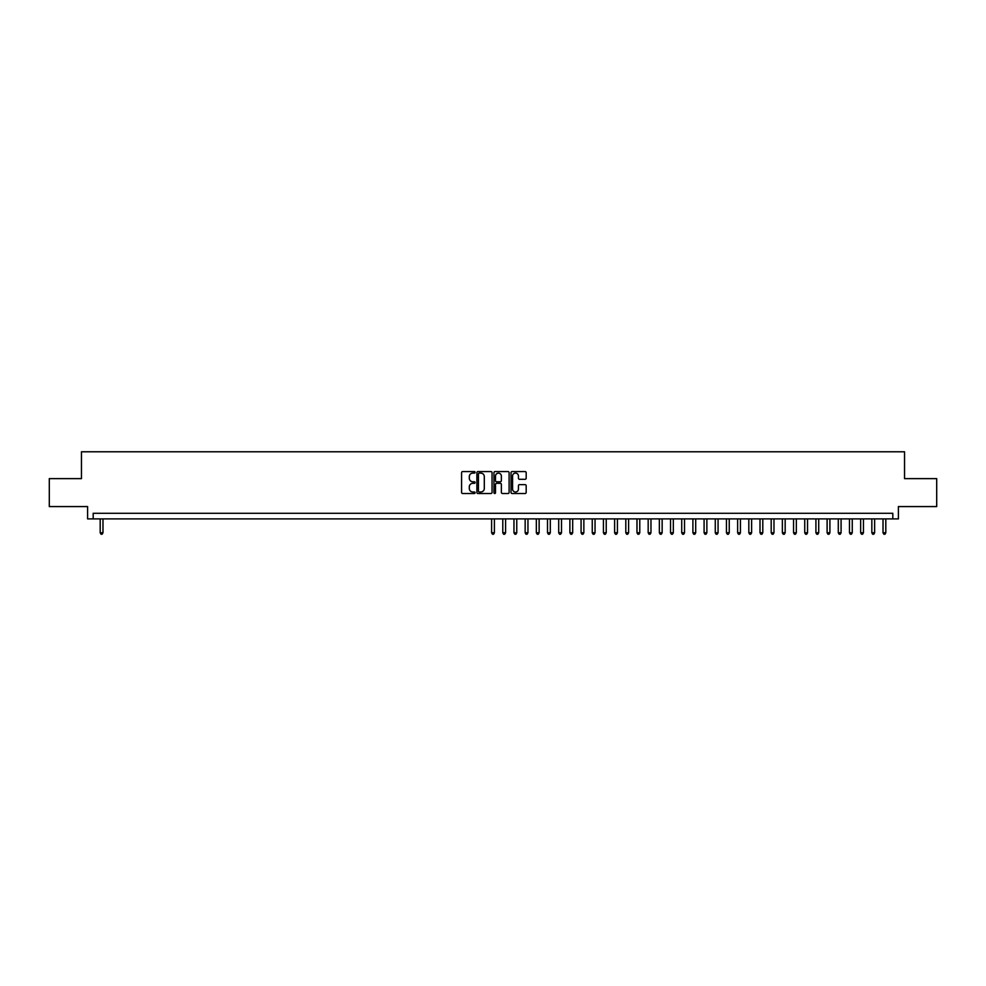<?xml version="1.0" encoding="UTF-8"?>
<svg xmlns="http://www.w3.org/2000/svg" width="986" height="986" viewBox="0 0 986 986"><rect width="100%" height="100%" fill="white"/><g stroke="black" fill="none" stroke-linecap="round" stroke-linejoin="round"><path stroke-width="1.48" d="M475.104 472.331A0.764 0.764 0 0 0 474.34 471.567L462.68 471.567A1.097 1.097 0 0 0 461.584 472.664L461.584 492.421A1.097 1.097 0 0 0 462.68 493.518L474.34 493.518A0.764 0.764 0 0 0 475.104 492.753A0.764 0.764 0 0 0 474.34 491.989L472.824 491.989A3.513 3.513 0 0 1 469.311 488.477L469.311 486.825A3.513 3.513 0 0 1 472.824 483.313L474.34 483.313A0.764 0.764 0 0 0 475.104 482.548A0.764 0.764 0 0 0 474.34 481.772L472.824 481.772A3.513 3.513 0 0 1 469.311 478.259L469.311 476.62A3.513 3.513 0 0 1 472.824 473.107L474.34 473.107A0.764 0.764 0 0 0 475.104 472.331M525.082 479.307A1.097 1.097 0 0 0 526.179 478.21L526.179 472.664A1.097 1.097 0 0 0 525.082 471.567L512.128 471.567A1.097 1.097 0 0 0 511.031 472.664L511.031 492.421A1.097 1.097 0 0 0 512.128 493.518L525.082 493.518A1.097 1.097 0 0 0 526.179 492.421L526.179 485.728A1.097 1.097 0 0 0 525.082 484.631L519.536 484.631A1.097 1.097 0 0 0 518.439 485.728L518.439 489.044A2.933 2.933 0 0 1 515.505 491.989A2.933 2.933 0 0 1 512.572 489.044L512.572 476.041A2.933 2.933 0 0 1 515.505 473.107A2.933 2.933 0 0 1 518.439 476.041L518.439 478.21A1.097 1.097 0 0 0 519.536 479.307L525.082 479.307M892.811 518.895L898.394 518.895L898.394 506.582L936.7 506.582L936.7 478.629L904.544 478.629L904.544 451.785L81.456 451.785L81.456 478.629L49.3 478.629L49.3 506.582L87.606 506.582L87.606 518.895L892.811 518.895L892.811 513.299L93.189 513.299L93.189 518.895M492.039 472.664A1.097 1.097 0 0 0 490.942 471.567L477.988 471.567A1.097 1.097 0 0 0 476.891 472.664L476.891 492.421A1.097 1.097 0 0 0 477.988 493.518L490.942 493.518A1.097 1.097 0 0 0 492.039 492.421L492.039 472.664M495.058 471.567L508.012 471.567A1.097 1.097 0 0 1 509.109 472.664L509.109 492.421A1.097 1.097 0 0 1 508.012 493.518L502.466 493.518A1.097 1.097 0 0 1 501.369 492.421L501.369 484.409A1.097 1.097 0 0 0 500.272 483.313L496.599 483.313A1.097 1.097 0 0 0 495.502 484.409L495.502 492.753A0.764 0.764 0 0 1 494.725 493.518A0.764 0.764 0 0 1 493.961 492.753L493.961 472.664A1.097 1.097 0 0 1 495.058 471.567M479.196 473.107A0.764 0.764 0 0 0 478.432 473.872L478.432 491.213A0.764 0.764 0 0 0 479.196 491.989L480.786 491.989A3.513 3.513 0 0 0 484.299 488.477L484.299 476.62A3.513 3.513 0 0 0 480.786 473.107L479.196 473.107M501.369 476.09A2.933 2.933 0 0 0 498.435 473.157A2.933 2.933 0 0 0 495.502 476.09L495.502 480.675A1.097 1.097 0 0 0 496.599 481.772L500.272 481.772A1.097 1.097 0 0 0 501.369 480.675L501.369 476.09M100.19 518.895L100.19 532.76L102.975 532.76L102.975 518.895M102.975 532.76L102.137 534.215L101.028 534.215L100.19 532.76M491.607 518.895L491.607 532.76L494.393 532.76L494.393 518.895M494.393 532.76L493.555 534.215L492.445 534.215L491.607 532.76M502.786 518.895L502.786 532.76L505.584 532.76L505.584 518.895M505.584 532.76L504.746 534.215L503.624 534.215L502.786 532.76M513.965 518.895L513.965 532.76L516.763 532.76L516.763 518.895M516.763 532.76L515.924 534.215L514.803 534.215L513.965 532.76M525.156 518.895L525.156 532.76L527.954 532.76L527.954 518.895M527.954 532.76L527.103 534.215L525.994 534.215L525.156 532.76M536.335 518.895L536.335 532.76L539.132 532.76L539.132 518.895M539.132 532.76L538.294 534.215L537.173 534.215L536.335 532.76M547.513 518.895L547.513 532.76L550.311 532.76L550.311 518.895M550.311 532.76L549.473 534.215L548.352 534.215L547.513 532.76M558.705 518.895L558.705 532.76L561.502 532.76L561.502 518.895M561.502 532.76L560.664 534.215L559.543 534.215L558.705 532.76M569.883 518.895L569.883 532.76L572.681 532.76L572.681 518.895M572.681 532.76L571.843 534.215L570.721 534.215L569.883 532.76M581.074 518.895L581.074 532.76L583.86 532.76L583.86 518.895M583.86 532.76L583.022 534.215L581.913 534.215L581.074 532.76M592.253 518.895L592.253 532.76L595.051 532.76L595.051 518.895M595.051 532.76L594.213 534.215L593.091 534.215L592.253 532.76M603.432 518.895L603.432 532.76L606.23 532.76L606.23 518.895M606.23 532.76L605.392 534.215L604.27 534.215L603.432 532.76M614.623 518.895L614.623 532.76L617.421 532.76L617.421 518.895M617.421 532.76L616.57 534.215L615.461 534.215L614.623 532.76M625.802 518.895L625.802 532.76L628.6 532.76L628.6 518.895M628.6 532.76L627.762 534.215L626.64 534.215L625.802 532.76M636.981 518.895L636.981 532.76L639.778 532.76L639.778 518.895M639.778 532.76L638.94 534.215L637.819 534.215L636.981 532.76M648.172 518.895L648.172 532.76L650.97 532.76L650.97 518.895M650.97 532.76L650.131 534.215L649.01 534.215L648.172 532.76M659.351 518.895L659.351 532.76L662.148 532.76L662.148 518.895M662.148 532.76L661.31 534.215L660.189 534.215L659.351 532.76M670.542 518.895L670.542 532.76L673.327 532.76L673.327 518.895M673.327 532.76L672.489 534.215L671.38 534.215L670.542 532.76M681.72 518.895L681.72 532.76L684.518 532.76L684.518 518.895M684.518 532.76L683.68 534.215L682.558 534.215L681.72 532.76M692.899 518.895L692.899 532.76L695.697 532.76L695.697 518.895M695.697 532.76L694.859 534.215L693.737 534.215L692.899 532.76M704.09 518.895L704.09 532.76L706.876 532.76L706.876 518.895M706.876 532.76L706.038 534.215L704.928 534.215L704.09 532.76M715.269 518.895L715.269 532.76L718.067 532.76L718.067 518.895M718.067 532.76L717.229 534.215L716.107 534.215L715.269 532.76M726.448 518.895L726.448 532.76L729.246 532.76L729.246 518.895M729.246 532.76L728.407 534.215L727.286 534.215L726.448 532.76M737.639 518.895L737.639 532.76L740.437 532.76L740.437 518.895M740.437 532.76L739.599 534.215L738.477 534.215L737.639 532.76M748.818 518.895L748.818 532.76L751.615 532.76L751.615 518.895M751.615 532.76L750.777 534.215L749.656 534.215L748.818 532.76M760.009 518.895L760.009 532.76L762.794 532.76L762.794 518.895M762.794 532.76L761.956 534.215L760.847 534.215L760.009 532.76M771.188 518.895L771.188 532.76L773.985 532.76L773.985 518.895M773.985 532.76L773.147 534.215L772.026 534.215L771.188 532.76M782.366 518.895L782.366 532.76L785.164 532.76L785.164 518.895M785.164 532.76L784.326 534.215L783.204 534.215L782.366 532.76M793.557 518.895L793.557 532.76L796.343 532.76L796.343 518.895M796.343 532.76L795.505 534.215L794.396 534.215L793.557 532.76M804.736 518.895L804.736 532.76L807.534 532.76L807.534 518.895M807.534 532.76L806.696 534.215L805.574 534.215L804.736 532.76M815.915 518.895L815.915 532.76L818.713 532.76L818.713 518.895M818.713 532.76L817.875 534.215L816.753 534.215L815.915 532.76M827.106 518.895L827.106 532.76L829.904 532.76L829.904 518.895M829.904 532.76L829.066 534.215L827.944 534.215L827.106 532.76M838.285 518.895L838.285 532.76L841.083 532.76L841.083 518.895M841.083 532.76L840.245 534.215L839.123 534.215L838.285 532.76M849.464 518.895L849.464 532.76L852.261 532.76L852.261 518.895M852.261 532.76L851.423 534.215L850.314 534.215L849.464 532.76M860.655 518.895L860.655 532.76L863.453 532.76L863.453 518.895M863.453 532.76L862.614 534.215L861.493 534.215L860.655 532.76M871.834 518.895L871.834 532.76L874.631 532.76L874.631 518.895M874.631 532.76L873.793 534.215L872.672 534.215L871.834 532.76M883.025 518.895L883.025 532.76L885.81 532.76L885.81 518.895M885.81 532.76L884.972 534.215L883.863 534.215L883.025 532.76"/></g></svg>
